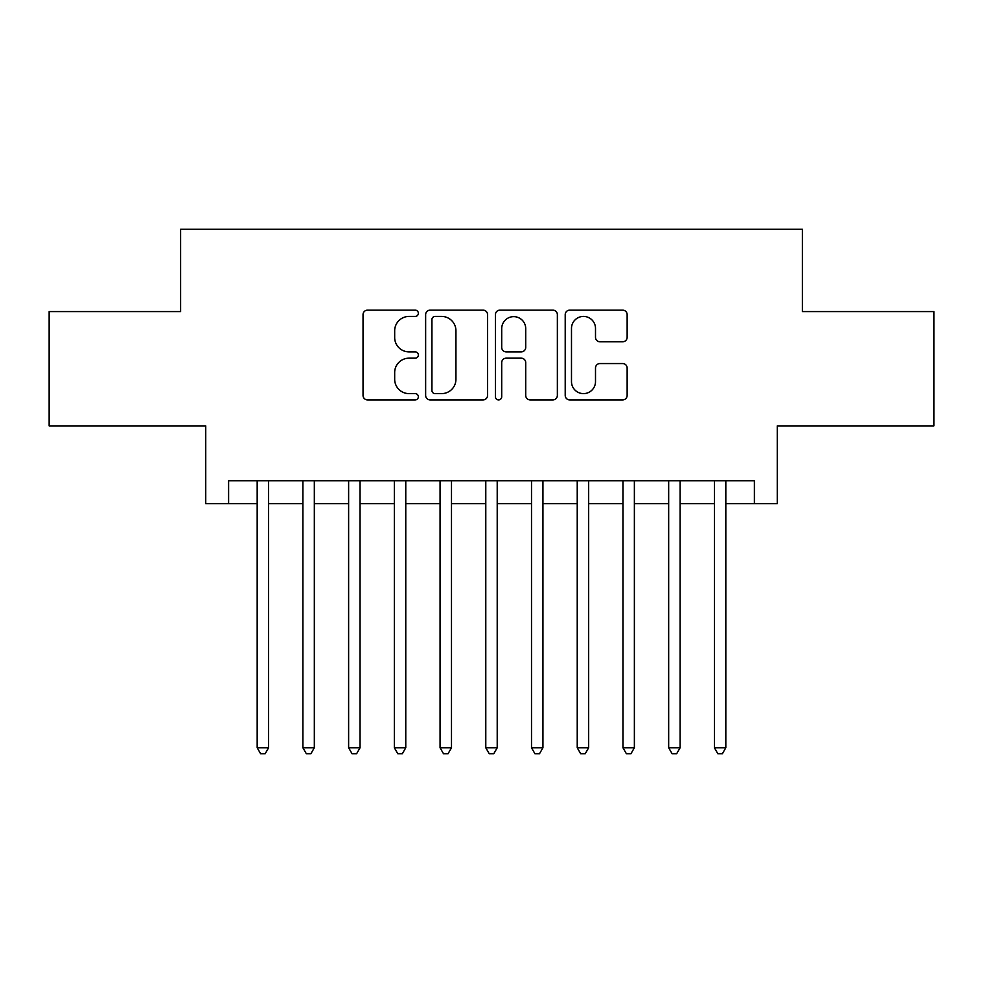 <?xml version="1.0" encoding="UTF-8"?>
<svg xmlns="http://www.w3.org/2000/svg" width="983" height="983" viewBox="0 0 983 983"><rect width="100%" height="100%" fill="white"/><g stroke="black" fill="none" stroke-linecap="round" stroke-linejoin="round"><path stroke-width="1.47" d="M418.353 313.282A3.146 3.146 0 0 0 415.207 310.149L367.519 310.149A4.485 4.485 0 0 0 363.034 314.634L363.034 395.412A4.485 4.485 0 0 0 367.519 399.897L415.207 399.897A3.146 3.146 0 0 0 418.353 396.763A3.146 3.146 0 0 0 415.207 393.618L409.039 393.618A14.364 14.364 0 0 1 394.674 379.254L394.674 372.52A14.364 14.364 0 0 1 409.039 358.168L415.207 358.168A3.146 3.146 0 0 0 418.353 355.023A3.146 3.146 0 0 0 415.207 351.877L409.039 351.877A14.364 14.364 0 0 1 394.674 337.525L394.674 330.792A14.364 14.364 0 0 1 409.039 316.428L415.207 316.428A3.146 3.146 0 0 0 418.353 313.282M622.657 341.789A4.485 4.485 0 0 0 627.142 337.292L627.142 314.634A4.485 4.485 0 0 0 622.657 310.149L569.698 310.149A4.485 4.485 0 0 0 565.213 314.634L565.213 395.412A4.485 4.485 0 0 0 569.698 399.897L622.657 399.897A4.485 4.485 0 0 0 627.142 395.412L627.142 368.035A4.485 4.485 0 0 0 622.657 363.55L599.999 363.55A4.485 4.485 0 0 0 595.501 368.035L595.501 381.613A12.005 12.005 0 0 1 583.497 393.618A12.005 12.005 0 0 1 571.492 381.613L571.492 328.433A12.005 12.005 0 0 1 583.497 316.428A12.005 12.005 0 0 1 595.501 328.433L595.501 337.292A4.485 4.485 0 0 0 599.999 341.789L622.657 341.789M228.609 503.615L228.609 480.761L754.391 480.761L754.391 503.615L777.258 503.615L777.258 425.885L933.85 425.885L933.85 311.586L802.398 311.586L802.398 229.285L180.602 229.285L180.602 311.586L49.15 311.586L49.15 425.885L205.742 425.885L205.742 503.615L257.177 503.615M487.568 314.634A4.485 4.485 0 0 0 483.083 310.149L430.124 310.149A4.485 4.485 0 0 0 425.639 314.634L425.639 395.412A4.485 4.485 0 0 0 430.124 399.897L483.083 399.897A4.485 4.485 0 0 0 487.568 395.412L487.568 314.634M499.917 310.149L552.876 310.149A4.485 4.485 0 0 1 557.361 314.634L557.361 395.412A4.485 4.485 0 0 1 552.876 399.897L530.206 399.897A4.485 4.485 0 0 1 525.721 395.412L525.721 362.653A4.485 4.485 0 0 0 521.236 358.168L506.196 358.168A4.485 4.485 0 0 0 501.711 362.653L501.711 396.763A3.146 3.146 0 0 1 498.565 399.897A3.146 3.146 0 0 1 495.432 396.763L495.432 314.634A4.485 4.485 0 0 1 499.917 310.149M268.605 503.615L302.899 503.615M314.327 503.615L348.621 503.615M360.048 503.615L394.343 503.615M405.77 503.615L440.065 503.615M451.492 503.615L485.786 503.615M497.214 503.615L531.508 503.615M542.935 503.615L577.23 503.615M588.657 503.615L622.952 503.615M634.379 503.615L668.673 503.615M680.101 503.615L714.395 503.615M725.823 503.615L754.391 503.615M435.064 316.428A3.146 3.146 0 0 0 431.93 319.573L431.93 390.472A3.146 3.146 0 0 0 435.064 393.618L441.576 393.618A14.364 14.364 0 0 0 455.94 379.254L455.94 330.792A14.364 14.364 0 0 0 441.576 316.428L435.064 316.428M525.721 328.654A12.005 12.005 0 0 0 513.716 316.649A12.005 12.005 0 0 0 501.711 328.654L501.711 347.392A4.485 4.485 0 0 0 506.196 351.877L521.236 351.877A4.485 4.485 0 0 0 525.721 347.392L525.721 328.654M268.605 480.761L268.605 747.768L257.177 747.768L257.177 480.761M268.605 747.768L265.177 753.715L260.606 753.715L257.177 747.768M314.327 480.761L314.327 747.768L302.899 747.768L302.899 480.761M314.327 747.768L310.898 753.715L306.327 753.715L302.899 747.768M360.048 480.761L360.048 747.768L348.621 747.768L348.621 480.761M360.048 747.768L356.62 753.715L352.049 753.715L348.621 747.768M405.77 480.761L405.77 747.768L394.343 747.768L394.343 480.761M405.77 747.768L402.342 753.715L397.771 753.715L394.343 747.768M451.492 480.761L451.492 747.768L440.065 747.768L440.065 480.761M451.492 747.768L448.064 753.715L443.493 753.715L440.065 747.768M497.214 480.761L497.214 747.768L485.786 747.768L485.786 480.761M497.214 747.768L493.785 753.715L489.215 753.715L485.786 747.768M542.935 480.761L542.935 747.768L531.508 747.768L531.508 480.761M542.935 747.768L539.507 753.715L534.936 753.715L531.508 747.768M588.657 480.761L588.657 747.768L577.23 747.768L577.23 480.761M588.657 747.768L585.229 753.715L580.658 753.715L577.23 747.768M634.379 480.761L634.379 747.768L622.952 747.768L622.952 480.761M634.379 747.768L630.951 753.715L626.38 753.715L622.952 747.768M680.101 480.761L680.101 747.768L668.673 747.768L668.673 480.761M680.101 747.768L676.673 753.715L672.102 753.715L668.673 747.768M725.823 480.761L725.823 747.768L714.395 747.768L714.395 480.761M725.823 747.768L722.394 753.715L717.823 753.715L714.395 747.768"/></g></svg>
